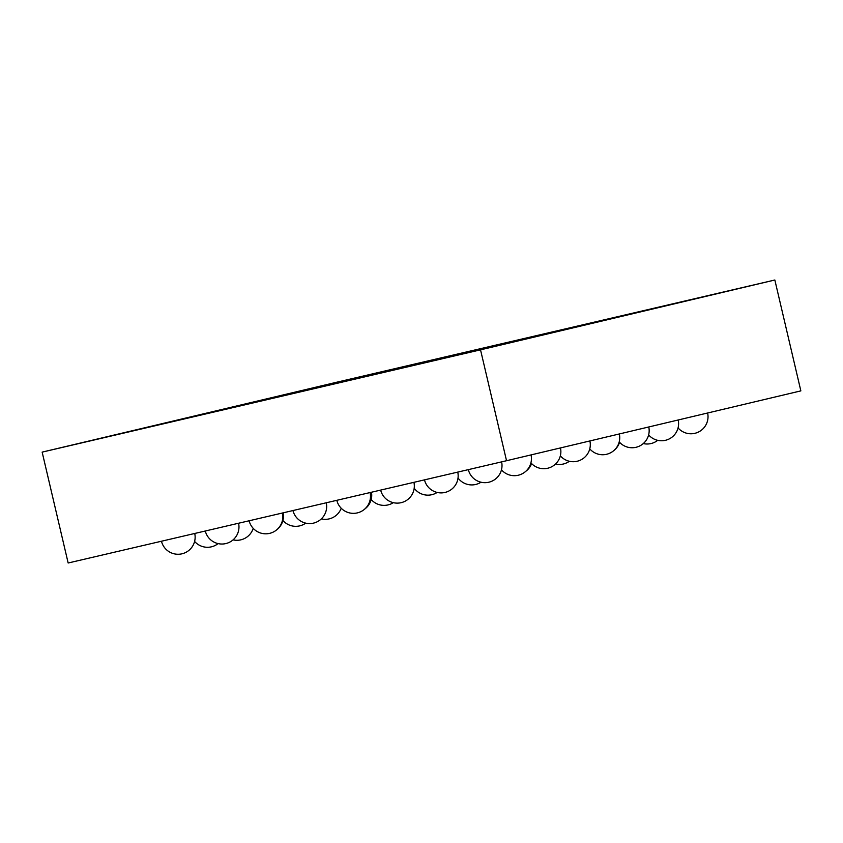 <?xml version="1.0" encoding="UTF-8"?>
<svg xmlns="http://www.w3.org/2000/svg" width="843" height="843" viewBox="0 0 843 843"><rect width="100%" height="100%" fill="white"/><g stroke="black" fill="none" stroke-linecap="round" stroke-linejoin="round"><path stroke-width="1.26" d="M480.531 349.834L506.538 460.721L68.157 562.998L42.15 452.122L336.462 382.279L774.843 280.002L480.531 349.834L42.15 452.122M100.728 438.381L71.739 445.157L100.728 438.381M506.538 460.721L800.85 390.878L774.843 280.002M530.911 462.839A17.081 17.081 0 0 0 560.469 447.928M560.342 455.852A17.081 17.081 0 0 0 589.9 440.942M619.205 441.89A17.081 17.081 0 0 0 648.762 426.969M589.773 448.876A17.081 17.081 0 0 0 619.331 433.955M555.537 464.019A17.081 17.081 0 0 0 569.373 461.279M613.63 450.742A17.081 17.081 0 0 0 619.563 442.29M678.067 427.917A17.081 17.081 0 0 0 707.625 413.007M643.272 443.576A17.081 17.081 0 0 0 657.698 440.331M648.636 434.904A17.081 17.081 0 0 0 678.193 419.993M364.692 509.098A17.081 17.081 0 0 0 371.457 492.238M321.331 518.898A17.081 17.081 0 0 0 341.225 508.245M233.089 539.857A17.081 17.081 0 0 0 253.216 528.35M276.715 529.815A17.081 17.081 0 0 0 283.1 512.85M282.911 520.468A17.081 17.081 0 0 0 305.724 523.145M458.034 478.002A17.081 17.081 0 0 0 480.995 482.217M414.187 488.234A17.081 17.081 0 0 0 437.159 492.438M371.205 499.52A17.081 17.081 0 0 0 393.312 502.67M525.642 471.427A17.081 17.081 0 0 0 531.596 463.587M336.81 500.32A17.081 17.081 0 0 0 357.295 512.902A17.081 17.081 0 0 0 370.088 492.554M292.974 510.542A17.081 17.081 0 0 0 313.459 523.134A17.081 17.081 0 0 0 326.252 502.786M249.138 520.774A17.081 17.081 0 0 0 269.623 533.366A17.081 17.081 0 0 0 282.416 513.008M194.607 541.417A17.081 17.081 0 0 0 218.084 543.609M161.466 541.227A17.081 17.081 0 0 0 181.94 553.819A17.081 17.081 0 0 0 194.733 533.471M205.302 531.006A17.081 17.081 0 0 0 225.776 543.587A17.081 17.081 0 0 0 238.569 523.24M468.329 469.635A17.081 17.081 0 0 0 488.803 482.228A17.081 17.081 0 0 0 501.596 461.869M501.48 469.825A17.081 17.081 0 0 0 531.037 454.904M424.493 479.867A17.081 17.081 0 0 0 444.967 492.449A17.081 17.081 0 0 0 457.76 472.101M380.657 490.089A17.081 17.081 0 0 0 401.131 502.681A17.081 17.081 0 0 0 413.924 482.333"/></g></svg>
